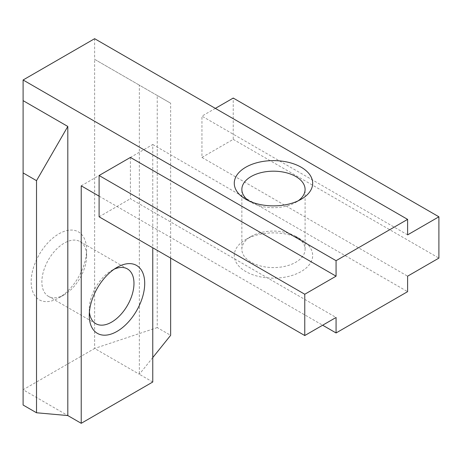 <?xml version="1.0" encoding="UTF-8"?>
<svg xmlns="http://www.w3.org/2000/svg" width="462" height="462" viewBox="0 0 462 462"><rect width="100%" height="100%" fill="white"/><g stroke="black" fill="none" stroke-linecap="round" stroke-linejoin="round"><path stroke-width="0.35" stroke-dasharray="2.31 1.73" d="M248.723 200.797A31.612 18.255 0 0 0 251.12 202.344L245.755 199.249L251.12 202.344A31.612 18.255 0 0 0 295.83 202.344A31.612 18.255 0 0 0 298.221 200.797M295.83 236.417A31.612 18.255 0 0 0 251.12 236.417A31.612 18.255 0 0 0 241.857 249.324A31.612 18.255 0 0 0 251.12 262.231A31.612 18.255 0 0 0 285.574 266.187A31.612 18.255 0 0 0 305.087 249.324A31.612 18.255 0 0 0 295.83 236.417L301.195 239.518A39.201 22.632 0 0 0 245.755 239.518A39.201 22.632 0 0 0 245.755 271.523A39.201 22.632 0 0 0 301.195 271.523A39.201 22.632 0 0 0 301.195 239.518L295.83 236.417M64.235 294.762L58.87 297.857A39.201 22.632 -60 0 1 31.15 281.855A39.201 22.632 -60 0 1 58.87 233.841A39.201 22.632 -60 0 1 86.59 249.844A39.201 22.632 -60 0 1 58.87 297.857L64.235 294.756A31.612 18.255 -60 0 1 64.235 294.762A31.612 18.255 -60 0 1 48.423 296.327A31.612 18.255 -60 0 1 43.578 270.992A31.612 18.255 -60 0 1 64.235 243.133A31.612 18.255 -60 0 1 80.041 241.568A31.612 18.255 -60 0 1 86.59 256.04A31.612 18.255 -60 0 1 64.235 294.756M89.414 312.064A31.612 18.255 -60 0 1 89.27 309.217A31.612 18.255 -60 0 1 111.625 270.495A31.612 18.255 -60 0 1 114.16 269.196M111.625 270.495L116.99 267.394L111.625 270.495M81.225 185.828L152.76 144.525L152.76 247.776M407.605 234.869L201.94 116.129L201.94 157.432L407.605 276.172M152.76 144.525L407.605 291.661M152.76 382.01L139.345 374.266L139.345 85.152L170.64 103.222L170.64 258.102M94.635 38.693L94.635 59.344L139.345 85.152M152.76 357.576L139.345 374.266L94.635 348.452L23.1 389.749L23.1 405.024M157.23 327.587L94.635 348.452L94.635 59.344L157.23 95.478L157.23 327.587L170.64 335.331M157.23 95.478L170.64 103.222M23.1 100.641L23.1 389.749L67.81 415.563M130.405 157.432L130.405 198.735L336.07 317.469M99.105 196.154L322.655 325.213M99.105 216.799L130.405 198.735M201.94 157.432L233.235 139.362L233.235 98.06M215.35 108.385L201.94 116.129M233.235 139.362L438.9 258.102M241.857 249.324L241.857 189.437M251.12 236.417L245.755 239.518M86.59 256.04L86.59 249.844M127.431 268.93L80.041 241.568M89.27 309.217L89.27 315.407M95.819 323.689L48.423 296.327M305.087 249.324L305.087 189.437M295.83 202.344L301.195 199.249"/><path stroke-width="0.69" d="M301.195 167.238A39.201 22.632 0 0 0 245.755 167.238A39.201 22.632 0 0 0 245.755 199.249L245.755 199.249A39.201 22.632 0 0 0 301.195 199.249A39.201 22.632 0 0 0 301.195 167.238M298.221 200.797A31.612 18.255 0 0 0 305.087 189.437A31.612 18.255 0 0 0 295.83 176.53A31.612 18.255 0 0 0 261.377 172.574A31.612 18.255 0 0 0 241.857 189.437A31.612 18.255 0 0 0 248.723 200.797M114.16 269.196A31.612 18.255 -60 0 1 127.431 268.93A31.612 18.255 -60 0 1 132.276 294.259A31.612 18.255 -60 0 1 111.625 322.118A31.612 18.255 -60 0 1 95.819 323.689A31.612 18.255 -60 0 1 89.414 312.064M116.99 267.394L116.99 267.394A39.201 22.632 -60 0 1 144.71 283.402A39.201 22.632 -60 0 1 116.99 331.416A39.201 22.632 -60 0 1 89.27 315.407A39.201 22.632 -60 0 1 116.99 267.394L116.99 267.394M99.105 196.154L81.225 185.828L81.225 423.308L152.76 382.01L152.76 247.776M322.655 325.213L336.07 332.958L407.605 291.661L407.605 276.172L438.9 258.102L438.9 216.799L407.605 234.869L407.605 219.381L94.635 38.693L23.1 79.99L23.1 100.641L67.81 126.455L67.81 415.563L36.515 412.768L23.1 405.024L23.1 100.641M170.64 258.102L170.64 335.331L152.76 357.576M23.1 172.921L36.515 180.665L36.515 412.768M36.515 180.665L67.81 126.455M336.07 276.172L304.77 294.242L99.105 175.502L130.405 157.432L336.07 276.172L336.07 260.683L407.605 219.381M23.1 79.99L336.07 260.683M67.81 415.563L81.225 423.308M336.07 332.958L336.07 317.469L304.77 335.539L304.77 294.242M99.105 175.502L99.105 216.799L304.77 335.539M438.9 216.799L233.235 98.06L215.35 108.385"/></g></svg>
